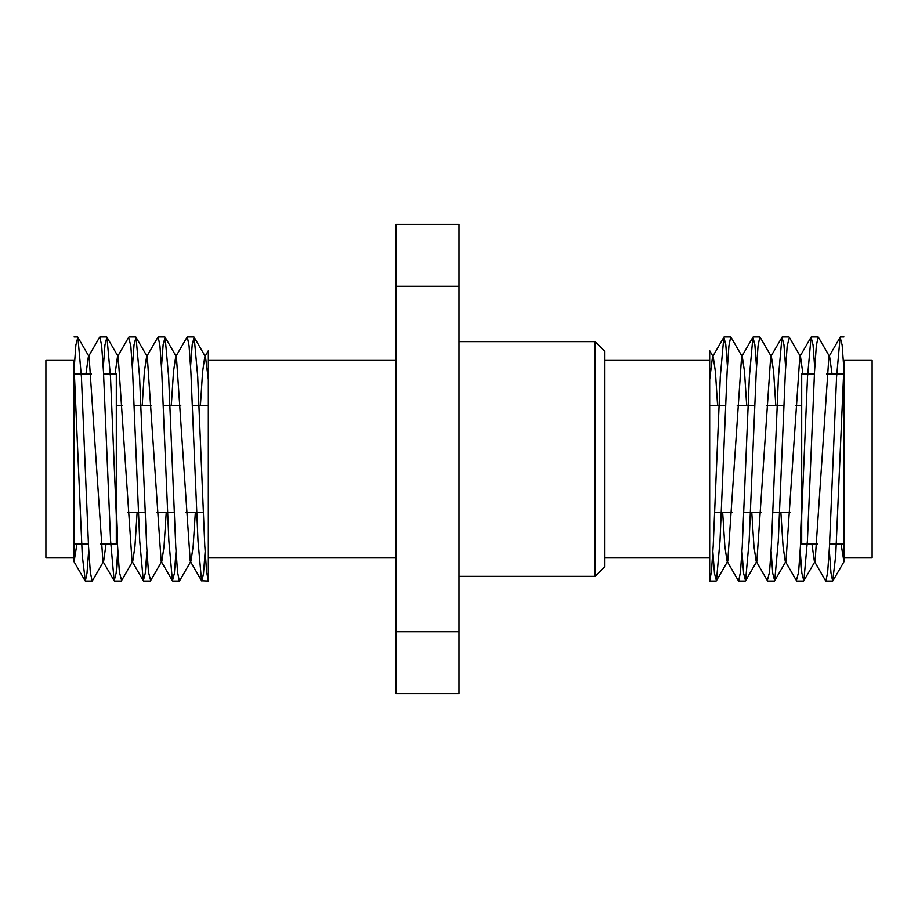 <?xml version="1.0" encoding="UTF-8"?>
<svg xmlns="http://www.w3.org/2000/svg" width="918" height="918" viewBox="0 0 918 918"><rect width="100%" height="100%" fill="white"/><g stroke="black" fill="none" stroke-linecap="round" stroke-linejoin="round"><path stroke-width="1.38" d="M604.526 459L604.526 351.032L595.139 341.645L595.139 576.355L604.526 566.968L604.526 459M459 286.244L459 224.279L396.094 224.279L396.094 693.721L459 693.721L459 286.244L396.094 286.244M459 631.756L396.094 631.756M814.381 374.028L801.689 374.028L801.689 543.972L817.468 543.972M843.826 368.393L842.127 345.076L840.119 337.216L836.562 377.114L829.447 546.726L827.669 572.144L825.89 581.048L825.431 580.463M814.725 367.877L813.038 344.939L811.053 337.204L807.496 377L800.381 546.692L798.603 572.132L796.376 580.497M785.624 367.372L783.949 344.801L781.975 337.204L778.418 377.011L771.304 546.703L769.525 572.144L767.31 580.532M756.512 366.856L754.86 344.675L752.898 337.227L749.34 377.149L742.226 546.738L740.447 572.155L738.669 581.048L738.198 580.428M727.412 366.351L725.771 344.537L723.832 337.193L720.297 376.495L713.217 545.43L711.45 571.352L709.671 581.048L709.671 379.604L712.494 356.861L713.217 356.85L715.397 371.721L717.578 405.481M709.671 581.197L709.671 350.71L713.217 356.85M722.661 512.519L724.841 546.313L727.033 561.15L727.767 561.139L741.583 356.781L742.306 356.792L744.487 371.503L746.678 405.481M751.773 512.519L753.965 546.52L756.157 561.254L756.868 561.265L770.695 356.769L771.43 356.769L773.61 371.652L775.79 405.481M780.874 512.519L783.054 546.371L785.234 561.265L785.969 561.254L799.808 356.654L800.507 356.666L802.917 374.028M811.948 543.972L814.358 561.334L815.081 561.334L828.897 356.677L829.631 356.677L832.029 374.028M841.06 543.972L843.94 561.655L843.929 360.418L872.1 360.418L872.1 557.582L843.929 557.582M829.275 549.859L830.974 572.993L832.66 581.048L835.701 555.803L843.929 366.557L843.447 561.38M712.861 551.902L714.491 573.532L716.442 580.784L719.999 540.909L727.136 371.274L728.915 345.856L730.694 336.952L731.141 337.514M741.962 551.397L743.614 573.394L745.565 580.784L749.134 540.931L756.26 371.285L758.05 345.856L759.829 336.952L760.288 337.537M771.063 550.892L772.726 573.257L774.7 580.796L778.269 541.012L785.395 371.308L787.185 345.868L789.388 337.445M800.175 550.375L801.85 573.13L803.847 580.773L807.404 540.805L814.541 371.251L816.32 345.845L818.099 336.952L818.569 337.583M843.929 366.557L843.929 360.418M100.532 543.972L116.311 543.972L116.311 374.028L103.619 374.028M186.859 337.514L187.306 336.952L189.085 345.856L190.864 371.274L198.001 540.909L201.558 580.784L208.329 581.048L208.329 379.604L205.506 356.861L204.783 356.85L202.603 371.721L200.422 405.481M208.329 581.037L206.55 571.375L204.783 545.487L197.703 376.506L194.168 337.193L192.229 344.537L190.588 366.351M179.802 580.428L179.331 581.048L177.553 572.144L175.774 546.738L168.66 377.149L165.102 337.227L163.14 344.675L161.488 366.856M150.69 580.532L148.475 572.144L146.696 546.703L139.582 377.011L136.025 337.204L134.051 344.801L132.376 367.372M121.624 580.497L119.397 572.132L117.619 546.692L110.504 377L106.947 337.204L104.962 344.939L103.275 367.877M92.569 580.463L92.11 581.048L90.331 572.144L88.553 546.726L81.438 377.114L77.881 337.216L75.873 345.076L74.174 368.393M74.071 557.582L74.071 360.418L45.9 360.418L45.9 557.582L74.071 557.582L74.071 561.655L76.94 543.972M74.553 561.38L74.071 366.557L82.299 555.769L85.34 581.048L87.026 572.993L88.725 549.859M195.339 512.519L193.159 546.313L190.967 561.15L190.233 561.139L176.417 356.781L175.694 356.792L173.513 371.503L171.322 405.481M166.227 512.519L164.035 546.52L161.843 561.254L161.132 561.265L147.305 356.769L146.57 356.769L144.39 371.652L142.21 405.481M137.126 512.519L134.946 546.371L132.766 561.265L132.031 561.254L118.192 356.654L117.493 356.666L115.083 374.028M106.052 543.972L103.642 561.334L102.919 561.334L89.103 356.677L88.369 356.677L85.971 374.028M204.783 356.85L208.34 350.71L208.329 581.197M99.431 337.583L99.901 336.952L101.68 345.845L103.459 371.251L110.596 540.805L114.153 580.773L116.15 573.13L117.825 550.375M128.612 337.445L130.815 345.868L132.605 371.308L139.731 541.012L143.3 580.796L145.273 573.257L146.937 550.892M157.712 337.537L158.171 336.952L159.95 345.856L161.74 371.285L168.866 540.931L172.435 580.784L174.386 573.394L176.038 551.397M201.868 581.048L203.509 573.532L205.139 551.902M74.071 360.418L74.071 366.557M459 576.355L595.139 576.355M459 341.645L595.139 341.645M801.689 405.481L795.424 405.481M783.788 405.481L766.323 405.481M754.653 405.481L737.223 405.481M725.518 405.481L709.671 405.481M790.341 512.519L772.91 512.519M761.24 512.519L743.832 512.519M732.128 512.519L714.755 512.519M843.516 374.028L826.51 374.028M843.929 543.972L829.597 543.972M840.154 337.239L828.897 356.677M825.626 580.796L814.358 561.334M811.064 337.204L799.808 356.654M796.526 580.75L785.234 561.265M782.021 337.227L770.695 356.769M767.471 580.796L756.157 561.254M752.909 337.227L741.583 356.781M738.382 580.761L727.033 561.15M723.866 337.216L712.494 356.861M727.767 561.139L716.396 580.761M742.306 356.792L730.969 337.204M756.868 561.265L745.565 580.784M771.43 356.769L760.115 337.25M785.969 561.254L774.666 580.773M800.507 356.666L789.239 337.204M815.081 561.334L803.835 580.761M829.631 356.677L818.374 337.239M832.924 580.784L843.906 561.827M709.671 581.048L716.132 581.048M738.669 581.048L745.267 581.048M767.746 581.048L774.402 581.048M796.813 581.048L803.537 581.048M825.89 581.048L832.66 581.048M724.13 336.952L730.694 336.952M753.208 336.952L759.829 336.952M782.285 336.952L788.964 336.952M811.351 336.952L818.099 336.952M840.429 336.952L843.929 336.952M604.526 557.582L709.671 557.582M604.526 360.418L709.671 360.418M127.659 512.519L145.09 512.519M156.76 512.519L174.168 512.519M185.872 512.519L203.245 512.519M116.311 405.481L122.576 405.481M134.212 405.481L151.677 405.481M163.347 405.481L180.777 405.481M192.482 405.481L208.329 405.481M74.071 543.972L88.403 543.972M74.484 374.028L91.49 374.028M208.329 557.582L396.094 557.582M208.329 360.418L396.094 360.418M194.134 337.216L205.506 356.861M179.618 580.761L190.967 561.15M165.091 337.227L176.417 356.781M150.529 580.796L161.843 561.254M135.979 337.227L147.305 356.769M121.474 580.75L132.766 561.265M106.936 337.204L118.192 356.654M92.374 580.796L103.642 561.334M77.846 337.239L89.103 356.677M190.233 561.139L201.604 580.761M175.694 356.792L187.031 337.204M161.132 561.265L172.435 580.784M146.57 356.769L157.885 337.25M132.031 561.254L143.334 580.773M117.493 356.666L128.761 337.204M102.919 561.334L114.165 580.761M88.369 356.677L99.626 337.239M74.094 561.827L85.076 580.784M85.34 581.048L92.11 581.048M114.463 581.048L121.187 581.048M143.598 581.048L150.254 581.048M172.733 581.048L179.331 581.048M74.071 336.952L77.571 336.952M99.901 336.952L106.649 336.952M129.036 336.952L135.715 336.952M158.171 336.952L164.792 336.952M187.306 336.952L193.87 336.952"/></g></svg>
